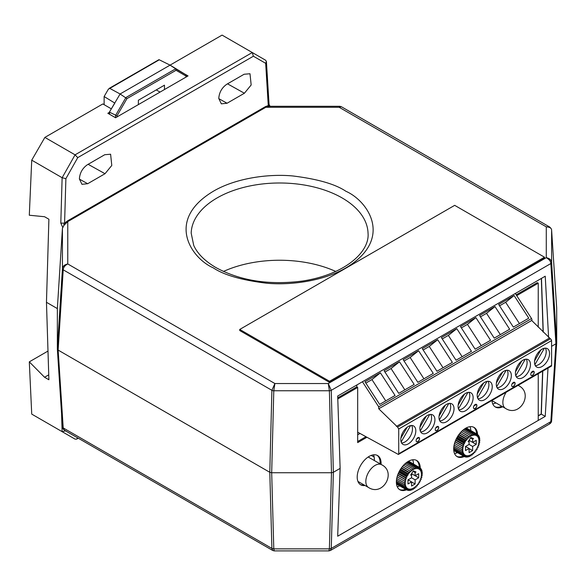 <?xml version="1.0" encoding="UTF-8"?>
<svg xmlns="http://www.w3.org/2000/svg" width="586" height="586" viewBox="0 0 586 586"><rect width="100%" height="100%" fill="white"/><g stroke="black" fill="none" stroke-linecap="round" stroke-linejoin="round"><path stroke-width="0.88" d="M371.238 455.403L374.168 457.087M409.087 461.497L409.087 460.94M420.074 468.141L420.99 468.668L419.613 469.672L420.147 467.877L418.807 469.093L419.144 467.342L417.877 468.741L418.001 467.071L416.836 468.624L416.749 467.079L415.716 468.756L415.415 467.357L414.544 469.115L414.038 467.906L405.768 463.138M411.57 481.882L407.981 483.955L407.981 479.868L411.57 477.795L411.57 474.565L410.625 475.107L413.335 470.873L416.023 471.994L415.108 472.521L415.108 475.751L418.697 473.678L418.697 477.766L415.108 479.839L415.108 483.985L411.577 486.028L411.57 481.882L408.032 479.839M415.408 467.364A12.899 7.45 -60 0 1 415.415 467.357L406.765 462.369L415.408 467.364M405.768 463.145L414.031 467.914L413.335 469.701L412.639 468.712L404.67 464.119L412.632 468.719A12.899 7.45 -60 0 1 412.639 468.712M412.632 468.719L412.134 470.507L411.262 469.76A12.899 7.45 -60 0 1 411.262 469.76L410.954 471.503L402.355 466.639L409.922 471.019A12.899 7.45 -60 0 1 409.929 471.012M409.922 471.019L409.834 472.668L408.676 472.448A12.899 7.45 -60 0 1 408.676 472.448L408.794 473.986L407.534 474.037A12.899 7.45 -60 0 1 407.534 474.037L407.863 475.407L406.53 475.737L399.198 471.503M399.191 471.51L406.523 475.744A12.899 7.45 -60 0 1 406.53 475.737M406.523 475.744L407.065 476.916L405.68 477.509A12.899 7.45 -60 0 1 405.68 477.509L406.406 478.462L405.014 479.311A12.899 7.45 -60 0 1 405.014 479.311L405.915 480.022L404.545 481.099A12.899 7.45 -60 0 1 404.545 481.099L405.593 481.553L404.281 482.835A12.899 7.45 -60 0 1 404.281 482.835L405.453 483.018L404.223 484.476A12.899 7.45 -60 0 1 404.223 484.476L405.505 484.388L404.384 485.992L396.385 481.377L404.384 485.999A12.899 7.45 -60 0 1 404.384 485.992M404.384 485.999L405.732 485.626L404.758 487.332A12.899 7.45 -60 0 1 404.758 487.332L406.142 486.702L405.329 488.475L406.721 487.596L406.083 489.391A12.899 7.45 -60 0 1 406.083 489.391L407.453 488.285L407.014 490.057A12.899 7.45 -60 0 1 407.014 490.057L408.325 488.746L408.09 490.46L407.16 489.925M421.378 475.121L422.294 475.649A12.899 7.45 -60 0 1 422.294 475.656L420.953 476.836L421.927 477.414A12.899 7.45 -60 0 1 421.927 477.429L420.543 478.388L421.356 479.216A12.899 7.45 -60 0 1 421.356 479.231L419.964 479.949L420.602 481.011A12.899 7.45 -60 0 1 420.594 481.018L419.232 481.48L419.671 482.754A12.899 7.45 -60 0 1 419.664 482.761L418.36 482.952L418.594 484.402A12.899 7.45 -60 0 1 418.587 484.41L417.378 484.322L417.393 485.919A12.899 7.45 -60 0 1 417.386 485.926L416.294 485.567L416.097 487.266A12.899 7.45 -60 0 1 416.089 487.274L415.144 486.651L414.742 488.424A12.899 7.45 -60 0 1 414.734 488.424L413.95 487.559L413.35 489.347A12.899 7.45 -60 0 1 413.342 489.354L412.742 488.255L411.958 490.028A12.899 7.45 -60 0 1 411.951 490.035L411.548 488.731L410.596 490.445A12.899 7.45 -60 0 1 410.588 490.453L410.39 488.973L409.299 490.592A12.899 7.45 -60 0 1 409.292 490.592L409.314 488.98L408.098 490.46A12.899 7.45 -60 0 1 408.09 490.46M422.294 475.649L421.18 475.334L422.455 473.964A12.899 7.45 -60 0 1 422.455 473.964L421.224 473.913L422.403 472.382A12.899 7.45 -60 0 1 422.403 472.382L421.085 472.609L422.132 470.954A12.899 7.45 -60 0 1 422.132 470.954L420.763 471.452L421.664 469.708A12.899 7.45 -60 0 1 421.664 469.708L420.272 470.463L420.997 468.675A12.899 7.45 -60 0 0 420.99 468.668M420.147 467.877L408.581 461.204M419.137 467.335A12.899 7.45 -60 0 1 419.144 467.342L408.545 461.226L419.137 467.335M408.2 461.424L417.994 467.071A12.899 7.45 -60 0 1 418.001 467.071L408.208 461.424M416.741 467.079A12.899 7.45 -60 0 1 416.749 467.079L407.592 461.797L416.741 467.079M411.57 474.565L411.138 474.308M411.57 481.941L415.108 483.985M411.57 477.795L415.108 479.839M411.262 469.76L403.512 465.291L411.255 469.76M415.159 475.722L418.697 477.766M415.108 472.521L413.042 471.334M410.954 471.503L402.406 466.573M411.533 473.693L415.108 475.751M409.834 472.668L401.447 467.833M408.676 472.448L401.22 468.148L408.669 472.455M408.794 473.986L400.516 469.203M407.534 474.037L400.157 469.782L407.534 474.045M407.863 475.407L399.645 470.668M420.785 469.196L421.656 469.701M407.065 476.916L398.861 472.184M398.355 473.29L405.68 477.517L398.355 473.283M421.275 470.448L422.132 470.946M406.406 478.462L398.172 473.715M405.014 479.311L397.66 475.063L405.014 479.319M421.546 471.884L422.396 472.375M405.915 480.022L397.601 475.231M404.545 481.099L397.118 476.814L404.545 481.106M421.583 473.451L422.455 473.957M396.729 478.491L404.281 482.842L396.729 478.484M404.223 484.476L396.495 480.015L404.223 484.49M404.758 487.332L396.378 482.498L404.758 487.34M405.329 488.475L396.429 483.34L405.329 488.475M406.083 489.391L396.48 483.846L406.091 489.391M407.014 490.057L396.502 483.992M416.089 487.274L415.13 486.717M409.292 490.592L408.405 490.086M414.734 488.424L413.833 487.904M410.588 490.453L409.731 489.955M413.342 489.354L412.478 488.856M411.951 490.035L411.094 489.544M466.603 428.117L466.603 427.751M465.87 428.132L475.517 433.691L474.36 435.244L474.272 433.699L473.239 435.376L472.939 433.977L472.06 435.735L471.562 434.526L463.38 429.809M469.093 448.502L465.504 450.568L465.504 446.488L469.093 444.415L469.093 441.185L468.148 441.727L470.858 437.493L473.547 438.606L472.624 439.141L472.631 442.371L476.22 440.298L476.22 444.386L472.631 446.459L472.631 450.605L469.093 452.648L469.093 448.502L465.555 446.459M472.931 433.984A12.899 7.45 -60 0 1 472.939 433.977L464.398 429.055L472.931 433.984M463.38 429.816L471.554 434.534L470.858 436.321L470.162 435.332A12.899 7.45 -60 0 1 470.162 435.332L469.65 437.127L461.079 431.933M461.072 431.941L468.778 436.38A12.899 7.45 -60 0 1 468.785 436.38M468.778 436.38L468.478 438.123L467.452 437.632A12.899 7.45 -60 0 1 467.452 437.632L467.357 439.288L466.2 439.068A12.899 7.45 -60 0 1 466.2 439.068L466.317 440.606L465.057 440.657A12.899 7.45 -60 0 1 465.057 440.657L465.387 442.027L464.053 442.357A12.899 7.45 -60 0 1 464.053 442.357L464.581 443.536L463.204 444.129L455.82 439.866M455.813 439.874L463.204 444.137A12.899 7.45 -60 0 1 463.204 444.129M463.204 444.137L463.929 445.082L462.537 445.931A12.899 7.45 -60 0 1 462.537 445.931L463.431 446.642L462.068 447.719L454.531 443.375L462.061 447.726A12.899 7.45 -60 0 1 462.068 447.719M462.061 447.726L463.116 448.173L461.797 449.455A12.899 7.45 -60 0 1 461.797 449.455L462.977 449.638L461.746 451.095A12.899 7.45 -60 0 1 461.746 451.095L463.021 451.008L461.907 452.612A12.899 7.45 -60 0 1 461.907 452.612L463.255 452.245L462.281 453.952A12.899 7.45 -60 0 1 462.281 453.952L463.665 453.322L462.852 455.095L464.237 454.216L463.607 456.011A12.899 7.45 -60 0 1 463.607 456.011L464.969 454.904L464.537 456.677A12.899 7.45 -60 0 1 464.537 456.677L465.841 455.366L465.614 457.08A12.899 7.45 -60 0 1 465.614 457.08L466.83 455.6L466.815 457.212A12.899 7.45 -60 0 1 466.815 457.212L467.914 455.593L468.111 457.073A12.899 7.45 -60 0 1 468.111 457.073L469.064 455.351L469.467 456.655A12.899 7.45 -60 0 1 469.467 456.655L470.258 454.875L470.866 455.974A12.899 7.45 -60 0 1 470.866 455.974L471.466 454.172L472.257 455.044L471.349 454.524M478.901 441.741L479.817 442.269A12.899 7.45 -60 0 1 479.817 442.276L478.469 443.456L479.451 444.034A12.899 7.45 -60 0 1 479.443 444.049L478.066 445.008L478.879 445.836A12.899 7.45 -60 0 1 478.872 445.851L477.487 446.569L478.117 447.631A12.899 7.45 -60 0 1 478.117 447.638L476.755 448.1L477.194 449.374A12.899 7.45 -60 0 1 477.187 449.381L475.883 449.572L476.118 451.022A12.899 7.45 -60 0 1 476.11 451.03L474.894 450.942L474.916 452.538A12.899 7.45 -60 0 1 474.909 452.546L473.818 452.187L473.62 453.886A12.899 7.45 -60 0 1 473.613 453.894L472.66 453.271L472.265 455.044A12.899 7.45 -60 0 1 472.257 455.044M479.817 442.269L478.703 441.954L479.978 440.584A12.899 7.45 -60 0 0 479.978 440.577L478.747 440.533L479.919 439.002A12.899 7.45 -60 0 1 479.919 439.002L478.608 439.229L479.656 437.574A12.899 7.45 -60 0 1 479.656 437.574L478.286 438.072L479.187 436.328A12.899 7.45 -60 0 0 479.18 436.321L477.795 437.083L478.52 435.295A12.899 7.45 -60 0 1 478.52 435.295L477.136 436.292L477.671 434.497A12.899 7.45 -60 0 1 477.671 434.497L476.33 435.713L476.667 433.962A12.899 7.45 -60 0 1 476.667 433.962L475.4 435.361L475.524 433.691L465.877 428.124M465.247 428.498L474.264 433.699A12.899 7.45 -60 0 1 474.272 433.699L465.247 428.491M470.162 435.332L462.259 430.776L470.155 435.339M469.093 441.185L468.661 440.928M469.093 448.561L472.631 450.605M469.093 444.415L472.631 446.459M472.682 442.342L476.22 444.386M472.624 439.141L470.565 437.954M468.478 438.123L459.951 433.208M469.056 440.313L472.631 442.371M467.452 437.632L459.893 433.274L467.445 437.639M466.222 427.941L476.66 433.955L466.229 427.941M467.357 439.288L458.97 434.453M466.2 439.068L458.743 434.768L466.192 439.075M466.266 427.919L477.663 434.497M466.317 440.606L458.025 435.816M465.057 440.657L457.659 436.387L465.05 440.665M477.59 434.761L478.513 435.288M465.387 442.027L457.139 437.273M464.053 442.357L456.677 438.101L464.046 442.364M478.308 435.816L479.18 436.321M464.581 443.536L456.333 438.775M478.799 437.068L479.656 437.566M463.929 445.082L455.63 440.298M455.095 441.646L462.537 445.939L455.102 441.639M479.07 438.504L479.919 438.995M463.431 446.642L455.044 441.8M479.106 440.071L479.978 440.577M461.797 449.455L454.121 445.03L461.797 449.462M453.857 446.554L461.746 451.103L453.857 446.547M461.907 452.612L453.725 447.887L461.907 452.619M462.281 453.952L453.696 449.001L462.281 453.96M462.852 455.095L453.718 449.828L462.852 455.095M463.607 456.011L453.754 450.326L463.614 456.011M464.537 456.677L453.769 450.466M465.614 457.08L464.676 456.545M473.613 453.894L472.646 453.337M466.815 457.212L465.929 456.706M468.111 457.073L467.254 456.575M470.866 455.974L469.994 455.476M469.467 456.655L468.617 456.164M223.442 271.45A90.969 52.52 180 0 1 335.778 271.45A90.969 52.52 -0 0 0 223.442 271.45M272.768 550.503L271.897 548.415L273.787 548.862L274.27 550.899L272.768 550.503L64.563 430.3L62.431 426.901C62.621 428.278 63.332 429.406 64.563 430.292M330.416 550.496L328.914 550.899L329.383 548.862L331.266 548.415L330.416 550.496L549.514 424L550.847 421.642A2.674 1.59 3.7 0 0 551.624 420.609L551.624 420.609A2.674 1.59 3.7 0 0 551.624 420.55L556.693 342.832M547.998 368.096L545.236 416.382L337.69 536.212L340.129 468.39L333.368 472.294L331.486 472.741L271.684 472.741L269.794 472.294L58.139 350.091L57.355 349L57.355 308.588L46.462 302.295L48.894 379.757L44.565 377.259L29.3 361.855L31.732 414.112L75.074 439.134L76.649 439.126L77.667 437.859M551.609 230.195L551.624 262.447L550.847 263.539C550.869 261.466 549.346 259.51 546.284 257.672C549.587 258.382 551.367 259.979 551.624 262.447L556.7 342.715L555.916 343.806L556.7 342.715L556.693 308.075L556.7 342.773L551.624 420.609C551.646 421.949 550.943 423.077 549.514 424M62.431 426.901L57.355 349L58.139 350.091L269.794 472.294L271.684 472.741L331.486 472.741L333.368 472.294L331.266 548.415L550.847 421.642L555.916 343.806L551.587 346.304L555.916 343.806L550.847 263.539L331.266 390.313A2.674 1.428 178.5 0 1 329.383 390.759L328.277 383.537L331.266 390.313L333.368 472.294L340.129 468.39L337.69 396.033L545.236 276.204L548.599 337.463M65.888 430.776L62.153 431.67M538.241 415.913L541.332 414.126L545.236 416.382M29.3 361.855L47.993 351.065M48.741 374.85L44.565 377.259M501.741 406.252A16.891 9.75 -60 0 1 494.943 406.735M502.7 406.801A16.891 9.75 -60 0 1 495.404 407.036A16.891 9.75 -60 0 1 491.947 400.45M463.328 455.981A16.891 9.75 -60 0 1 456.728 456.377M464.288 456.531A16.891 9.75 -60 0 1 457.19 456.677A16.891 9.75 -60 0 1 454.604 443.148A16.891 9.75 -60 0 1 465.636 428.263A16.891 9.75 -60 0 1 474.081 427.428A16.891 9.75 -60 0 1 477.561 434.431M405.607 489.244A16.891 9.75 -60 0 1 399.403 489.471M406.567 489.793A16.891 9.75 -60 0 1 399.872 489.771A16.891 9.75 -60 0 1 397.279 476.242A16.891 9.75 -60 0 1 408.31 461.358A16.891 9.75 -60 0 1 416.756 460.523A16.891 9.75 -60 0 1 420.257 468.243M364.082 484.952A16.891 9.75 -60 0 1 360.236 484.512M365.041 485.501A16.891 9.75 -60 0 1 360.698 484.805A16.891 9.75 -60 0 1 358.112 471.276A16.891 9.75 -60 0 1 369.143 456.391A16.891 9.75 -60 0 1 377.589 455.556A16.891 9.75 -60 0 1 381.047 464.39M473.591 427.172A16.891 9.75 -60 0 1 476.601 433.882M416.265 460.266A16.891 9.75 -60 0 1 419.298 467.386M377.098 455.307A16.891 9.75 -60 0 1 380.094 463.848M366.88 437.295L357.68 442.606L357.68 387.449L356.728 386.899L337.748 397.85M365.906 436.753L357.68 441.5M538.241 327.135L538.241 283.199L537.289 282.65L516.193 294.831M357.68 387.449L337.785 398.934M538.241 283.199L516.713 295.637M538.241 420.426L538.241 373.729M544.489 257.188L454.685 205.342L239.733 329.442L329.537 381.288L544.489 257.188L544.489 258.287L329.537 382.387L329.537 381.288M239.733 329.442L239.733 330.541L329.537 382.387M138.377 104.608L138.377 100.243L164.476 85.175L164.476 89.533M160.081 92.075L156.242 89.929M185.96 77.132L185.96 76.012L176.034 70.283L126.928 98.638L117.01 115.823L109.56 112.234L109.56 114.277M126.928 98.638L120.101 93.98L109.384 112.131L109.318 114.138M114.71 103.319L109.384 112.131M104.132 104.682L104.132 96.529L114.834 103.107M104.132 96.529L108.344 89.24L159.267 59.794L170.072 65.134L120.101 93.98L109.75 88.383L109.077 88.457L158.96 59.662M176.034 70.283L175.632 68.826L170.072 65.134L185.996 74.81L175.632 68.826L125.909 97.54L115.545 115.486L115.545 117.735M185.96 76.012L185.996 74.81L186.267 75.323L186.267 76.956M411.665 425.473A10.636 6.138 -60 0 1 404.948 441.939A10.636 6.138 -60 0 1 401.571 442.965M410.618 425.575L401.139 442.005M534.593 360.873L540.929 349.893M545.42 348.135A10.636 6.138 -60 0 1 538.695 364.602A10.636 6.138 -60 0 1 535.318 365.627M544.365 348.238L534.886 364.668M526.309 359.181A10.636 6.138 -60 0 1 519.584 375.648A10.636 6.138 -60 0 1 516.207 376.673M525.254 359.291L515.783 375.714M515.49 371.92L521.818 360.939M507.205 370.227A10.636 6.138 -60 0 1 500.481 386.694A10.636 6.138 -60 0 1 497.104 387.72M506.15 370.337L496.672 386.767M496.386 382.966L502.715 371.993M477.275 394.012L483.604 383.039M488.094 381.281A10.636 6.138 -60 0 1 481.377 397.748A10.636 6.138 -60 0 1 477.993 398.773M487.039 381.383L477.568 397.813M458.171 405.065L464.5 394.085M468.99 392.327A10.636 6.138 -60 0 1 462.266 408.794A10.636 6.138 -60 0 1 458.889 409.819M467.936 392.437L458.457 408.86M449.88 403.373A10.636 6.138 -60 0 1 443.163 419.84A10.636 6.138 -60 0 1 439.786 420.865M448.832 403.483L439.353 419.913M439.06 416.111L445.397 405.138M430.776 414.419A10.636 6.138 -60 0 1 424.052 430.886A10.636 6.138 -60 0 1 420.675 431.911M429.721 414.529L420.25 430.959M419.957 427.157L426.286 416.185M400.846 438.211L407.182 427.231M492.731 403.871A16.891 9.75 120 0 0 495.939 402.912M397.198 486.607A16.891 9.75 120 0 0 399.813 485.904M374.308 460.523A16.891 9.75 120 0 0 374.351 459.395A16.891 9.75 120 0 0 373.524 454.824M454.516 453.513A16.891 9.75 120 0 0 457.534 452.641M556.7 308.192L551.624 230.349C551.682 228.254 549.902 227.09 546.284 226.848L549.514 226.907L341.308 106.696L339.162 107.275L339.829 106.293M62.431 228.32L57.355 308.588L57.355 349L62.431 268.74A2.674 1.494 3.6 0 0 63.215 269.824C63.434 267.304 64.951 265.348 67.771 263.956L274.893 383.537L273.787 390.759A2.674 1.428 -178.5 0 1 271.897 390.313L274.893 383.537L328.277 383.537L546.284 257.672L546.284 226.848L339.162 107.275L265.824 107.275L67.771 221.618L64.123 225.127L62.431 228.32L62.431 268.74C62.687 266.264 64.467 264.674 67.771 263.956L67.771 221.618L67.39 220.966L265.443 106.623L265.824 107.275L269.252 106.293M269.875 106.337L268.271 105.583L269.055 104.367L270.139 106.447M64.123 225.127C63.559 225.346 63.706 224.702 64.585 223.185L67.39 220.966M244.399 93.24L227.06 103.246L221.332 103.839L218.768 98.463C219.201 92.434 221.874 87.702 226.782 84.259L244.12 74.254L249.995 73.748L251.167 84.977L244.399 93.24L227.522 83.835M79.388 178.935C79.813 172.914 82.487 168.175 87.395 164.732L104.733 154.726L110.608 154.221L111.787 165.45L105.019 173.712L87.68 183.718L81.945 184.312L79.388 178.935M265.443 106.623L268.271 105.583L265.67 63.317L266.41 61.493L265.641 60.248L252.266 52.528L253.386 56.219L77.748 157.627L65.888 178.657L64.585 223.185L60.805 223.105L62.673 227.302M556.7 308.133L551.624 230.291C551.719 229.309 551.016 228.181 549.514 226.907L549.514 226.907M65.888 178.657L62.131 177.719L31.732 160.168L29.3 215.23L44.565 216.725L48.894 219.23L46.462 302.295L57.355 308.588M77.748 157.627L75.067 154.836L62.153 177.726M541.479 278.379L543.259 332.137M109.377 112.395L107.839 113.281L115.589 117.757L188.047 75.924L185.205 74.283M265.641 60.248L222.079 35.101L170.065 65.127M31.732 160.168L44.873 137.41L75.067 154.836L252.28 52.535M44.873 137.41L102.843 103.942L111.362 108.857M356.867 386.98L356.867 384.958M413.518 464.053A16.891 9.75 120 0 0 412.69 459.79M357.68 434.819L360.016 433.472M470.822 430.549A16.891 9.75 120 0 0 470.009 426.696M533.524 371.165L533.846 371.348C534.461 372.674 534.007 374 532.462 375.326L531.26 375.458M532.491 375.34A2.439 1.406 -60 0 1 531.275 375.465A2.439 1.406 -60 0 1 530.901 373.509A2.439 1.406 -60 0 1 532.491 371.363A2.439 1.406 -60 0 1 533.707 371.246A2.439 1.406 -60 0 1 534.08 373.194A2.439 1.406 -60 0 1 532.491 375.34M514.464 382.262L514.698 382.402C515.372 383.713 514.926 385.046 513.358 386.408L512.149 386.54A2.439 1.406 -60 0 1 511.79 384.592A2.439 1.406 -60 0 1 513.387 382.446A2.439 1.406 -60 0 1 514.603 382.328A2.439 1.406 -60 0 1 514.977 384.277A2.439 1.406 -60 0 1 513.387 386.43A2.439 1.406 -60 0 1 512.164 386.548M476.25 404.325L476.491 404.465C477.158 405.776 476.711 407.109 475.143 408.471L473.942 408.603M475.173 408.486A2.439 1.406 -60 0 1 473.957 408.61A2.439 1.406 -60 0 1 473.583 406.655A2.439 1.406 -60 0 1 475.173 404.508A2.439 1.406 -60 0 1 476.389 404.384A2.439 1.406 -60 0 1 476.762 406.34A2.439 1.406 -60 0 1 475.173 408.486M438.064 426.432L438.255 426.535C438.951 427.839 438.511 429.179 436.929 430.571L435.728 430.695A2.439 1.406 -60 0 1 435.369 428.754A2.439 1.406 -60 0 1 436.958 426.601A2.439 1.406 -60 0 1 438.174 426.483A2.439 1.406 -60 0 1 438.548 428.439A2.439 1.406 -60 0 1 436.958 430.585A2.439 1.406 -60 0 1 435.742 430.703M418.975 437.486L419.129 437.574C419.847 438.87 419.415 440.218 417.825 441.617L416.617 441.749M417.847 441.632A2.439 1.406 -60 0 1 416.631 441.756A2.439 1.406 -60 0 1 416.258 439.8A2.439 1.406 -60 0 1 417.847 437.654A2.439 1.406 -60 0 1 419.071 437.53A2.439 1.406 -60 0 1 419.444 439.485A2.439 1.406 -60 0 1 417.847 441.632M542.035 366.528A10.636 6.138 -60 0 1 536.717 367.056A10.636 6.138 -60 0 1 535.091 358.529A10.636 6.138 -60 0 1 542.035 349.161A10.636 6.138 -60 0 1 547.361 348.633A10.636 6.138 -60 0 1 548.987 357.152A10.636 6.138 -60 0 1 542.035 366.528M522.932 377.582A10.636 6.138 -60 0 1 517.614 378.102A10.636 6.138 -60 0 1 515.98 369.583A10.636 6.138 -60 0 1 522.932 360.207A10.636 6.138 -60 0 1 528.25 359.679A10.636 6.138 -60 0 1 529.883 368.206A10.636 6.138 -60 0 1 522.932 377.582M503.828 388.628A10.636 6.138 -60 0 1 498.503 389.155A10.636 6.138 -60 0 1 496.877 380.629A10.636 6.138 -60 0 1 503.828 371.253A10.636 6.138 -60 0 1 509.146 370.726A10.636 6.138 -60 0 1 510.772 379.252A10.636 6.138 -60 0 1 503.828 388.628M484.717 399.674A10.636 6.138 -60 0 1 479.399 400.201A10.636 6.138 -60 0 1 477.766 391.675A10.636 6.138 -60 0 1 484.717 382.299A10.636 6.138 -60 0 1 490.035 381.779A10.636 6.138 -60 0 1 491.669 390.298A10.636 6.138 -60 0 1 484.717 399.674M465.614 410.72A10.636 6.138 -60 0 1 460.288 411.247A10.636 6.138 -60 0 1 458.662 402.728A10.636 6.138 -60 0 1 465.614 393.353A10.636 6.138 -60 0 1 470.932 392.825A10.636 6.138 -60 0 1 472.558 401.351A10.636 6.138 -60 0 1 465.614 410.72M446.503 421.774A10.636 6.138 -60 0 1 441.185 422.301A10.636 6.138 -60 0 1 439.551 413.775A10.636 6.138 -60 0 1 446.503 404.399A10.636 6.138 -60 0 1 451.821 403.871A10.636 6.138 -60 0 1 453.454 412.398A10.636 6.138 -60 0 1 446.503 421.774M427.399 432.82A10.636 6.138 -60 0 1 422.081 433.347A10.636 6.138 -60 0 1 420.448 424.821A10.636 6.138 -60 0 1 427.399 415.445A10.636 6.138 -60 0 1 432.717 414.917A10.636 6.138 -60 0 1 434.351 423.444A10.636 6.138 -60 0 1 427.399 432.82M408.288 443.866A10.636 6.138 -60 0 1 402.97 444.393A10.636 6.138 -60 0 1 401.344 435.867A10.636 6.138 -60 0 1 408.288 426.498A10.636 6.138 -60 0 1 413.606 425.971A10.636 6.138 -60 0 1 415.24 434.49A10.636 6.138 -60 0 1 408.288 443.866M515.321 293.483L531.539 318.557A1.597 0.923 60 0 1 531.685 320.469L550.422 338.803A1.597 0.923 60 0 1 551.543 340.62L398.729 429.025L398.744 453.754L551.602 365.364L551.587 340.642M551.543 340.62L398.692 429.011L397.564 427.055L378.746 408.779L378.681 406.809L362.441 381.742M513.343 327.098L498.671 304.449L514.09 295.534L528.762 318.191L513.343 327.098M494.247 338.144L479.575 315.488L494.987 306.573L509.659 329.229L494.247 338.144M475.151 349.183L460.471 326.534L475.891 317.619L490.563 340.276L475.151 349.183M456.047 360.229L441.375 337.573L456.787 328.658L471.459 351.314L456.047 360.229M437.691 339.704L452.363 362.36L436.951 371.268L422.272 348.619L437.691 339.704L429.252 346.458L443.045 367.744M417.847 382.314L403.175 359.658L418.587 350.743L433.266 373.399L417.847 382.314M399.491 361.789L414.163 384.445L398.751 393.353L384.079 370.704L399.491 361.789L391.052 368.543L404.845 389.829M380.395 372.828L395.067 395.484L379.647 404.399L364.975 381.742L380.395 372.828L371.949 379.582L385.742 400.875M398.722 453.74L398.392 454.465L551.228 366.228A1.597 0.923 60 0 0 551.558 365.496L551.558 365.393M357.68 432.175L398.392 454.465M396.429 426.403L549.287 338.151M378.746 408.779L531.612 320.527M541.025 349.82L543.054 348.655M522.038 360.786L523.825 359.753M503.059 371.736L504.59 370.857M484.117 382.68L485.318 381.984M465.233 393.58L465.987 393.147M531.136 372.916L533.846 371.348M512.061 383.925L514.698 382.402M473.854 405.988L476.491 404.465M435.662 428.036L438.255 426.535M416.565 439.06L419.129 437.574M499.558 305.811L505.652 302.288L514.09 295.534M505.652 302.288L519.438 323.575M480.454 316.85L486.548 313.327L494.987 306.573M500.341 334.621L486.548 313.327M461.358 327.896L467.452 324.373L475.891 317.619M481.238 345.659L467.452 324.373M442.254 338.935L448.349 335.412L456.787 328.658M448.349 335.412L462.142 356.706M423.158 349.981L429.252 346.458M404.054 361.02L410.149 357.497L418.587 350.743M410.149 357.497L423.942 378.79M384.958 372.066L391.052 368.543M365.862 383.105L371.949 379.582M381.662 464.749C396.722 472.228 382.936 496.76 368.579 487.53A13.141 7.603 -60.1 0 1 365.832 481.502A13.141 7.603 -60.1 0 1 371.539 468.273A13.141 7.603 -60.1 0 1 381.662 464.749L368.176 456.999M518.053 385.383A13.141 7.603 -60.1 0 1 518.698 385.691C533.758 393.169 519.958 417.701 505.608 408.471A13.141 7.603 -60.1 0 1 502.861 402.443A13.141 7.603 -60.1 0 1 506.223 392.21M271.897 548.415L63.215 427.934L58.139 350.091L63.215 269.824L271.897 390.313L269.794 472.294L271.897 548.415M329.383 548.862L273.787 548.862L271.684 472.741L273.787 390.759L329.383 390.759L331.486 472.741L329.383 548.862M62.431 426.842L57.362 349.117M62.131 431.655L61.567 413.599M542.783 371.106L541.339 414.134M398.912 486.233L399.645 485.809M456.23 453.139L457.314 452.509M117.01 115.823L117.01 116.944M191.183 233.111A88.442 51.063 180 0 1 217.069 197.951A88.442 51.063 180 0 1 342.151 197.951A88.442 51.063 180 0 1 368.037 233.111C369.847 251.526 345.755 274.446 302.398 281.06C269.208 285.323 240.392 280.841 215.963 267.597C204.836 261.034 197.431 253.635 193.724 245.409L191.183 233.111M345.93 191.285C335.287 184.121 317.605 179.016 292.875 175.968C268.454 173.624 235.543 178.137 213.289 191.285C165.106 220.146 191.226 258.206 213.289 267.868C223.933 275.032 241.615 280.137 266.344 283.185C290.766 285.529 323.677 281.016 345.93 267.868C394.114 239 367.993 200.947 345.93 191.285M265.67 63.317L253.386 56.219M62.131 177.719L60.805 223.105M218.776 98.631L227.06 103.246M79.388 179.104L87.68 183.718M105.019 173.712L88.134 164.307M378.681 406.809L531.539 318.557M397.564 427.055L550.422 338.803M378.82 408.728L531.685 320.469M432.519 434.219L551.558 365.496M368.579 487.53L357.943 481.428M518.698 385.691L518.112 385.346M505.608 408.471L491.962 400.626M328.914 550.899L274.277 550.899M78.253 438.203L76.649 439.126M542.614 371.202L541.178 414.038L538.241 415.73M398.297 486.402L399.484 485.713M455.615 453.308L457.153 452.421M341.308 106.696L339.807 106.293L269.245 106.293M266.41 61.493L269.055 104.367M543.105 331.984L541.339 278.46"/></g></svg>

